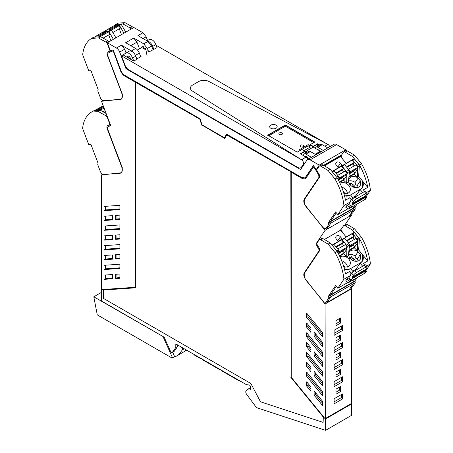 <?xml version="1.0" encoding="UTF-8"?>
<svg xmlns="http://www.w3.org/2000/svg" width="453" height="453" viewBox="0 0 453 453"><rect width="100%" height="100%" fill="white"/><g stroke="black" fill="none" stroke-linecap="round" stroke-linejoin="round"><path stroke-width="0.68" d="M101.574 289.614L101.574 301.052L164.15 337.179L170.56 351.454A1.501 0.866 -120 0 0 172.18 352.553A1.501 0.866 -120 0 0 172.344 352.394L175.798 347.485L175.798 343.901L246.222 384.563L249.161 385.027A1.501 0.866 -120 0 1 250.583 386.998L250.583 389.32A8.986 5.187 -120 0 0 247.406 389.478A8.986 5.187 -120 0 0 246.279 390.594A3.012 1.738 -120 0 0 246.726 394.489L256.347 407.423A0.6 0.345 -120 0 0 256.67 407.683L325.588 430.35L325.588 418.934L325.294 418.566L351.562 403.402L351.562 288.725L325.078 304.014L325.294 418.566M351.352 403.521L351.647 403.889L351.647 415.305L325.588 430.35M313.493 165.617L305.764 177.095A5.991 3.46 -120 0 1 305.062 177.757A5.991 3.46 -120 0 1 304.954 177.814M226.653 134.162L224.563 137.854L202.032 124.841L200.056 118.811L124.739 75.323A5.991 3.46 -120 0 1 121.042 70.691L113.159 49.898A77.35 44.654 60 0 0 110.47 50.951A0.9 0.521 -120 0 1 110.385 50.759L107.367 42.786L133.85 27.497L142.933 32.746L146.166 36.801L147.593 40.555M110.696 50.849A0.9 0.521 -120 0 0 111.568 51.393A77.327 44.649 -120 0 1 113.182 50.764L120.696 70.606A6.891 3.981 -120 0 0 124.949 75.934L135.543 82.055L135.543 287.151L135.328 82.174L124.739 76.059A6.891 3.981 -120 0 1 120.487 70.725L113.182 50.764M325.078 418.691L291.262 377.298L291.262 172.202L302.066 178.193A6.891 3.981 -120 0 0 305.407 178.595M316.075 169.603A0.9 0.521 -120 0 1 315.447 169.105A77.35 44.66 -120 0 0 313.81 166.647L306.109 177.893A6.891 3.981 -120 0 1 305.299 178.658A6.891 3.981 -120 0 1 301.857 178.318L291.262 172.202M316.194 169.609A0.9 0.521 -120 0 0 316.313 169.569A0.9 0.521 -120 0 0 316.33 169.558L316.12 169.677A0.9 0.521 -120 0 0 316.205 169.592L319.229 165.107L310.141 159.864L336.624 144.569L345.713 149.818L319.229 165.107M135.753 82.418L200.096 119.32L135.753 82.418L135.753 287.802L103.482 290.039L135.753 287.695M200.096 119.32L201.97 125.056L224.931 138.307M291.053 171.834L226.71 134.932L291.053 171.834L291.053 377.219L323.323 416.72L323.108 422.389L323.323 416.72M351.647 403.889L325.588 418.934M316.12 169.677A77.35 44.654 60 0 0 313.431 165.521L305.554 177.214L304.852 177.882L301.857 177.582L226.54 134.099L224.563 137.854M102.774 174.207L101.512 174.937L121.008 172.803L121.732 172.565L122.35 167.803L107.638 128.986L107.882 126.959L110.668 125.458L101.512 101.302L121.732 98.93L122.35 94.167L107.638 55.351L107.882 53.318A77.338 44.649 60 0 1 108.578 52.905A77.338 44.649 60 0 1 111.359 51.517A77.338 44.649 60 0 1 112.967 50.889M108.578 52.905L110.589 51.744A77.338 44.649 60 0 1 111.245 51.376M101.512 174.937L101.512 289.614L135.328 287.27M172.18 352.553L174.054 351.466A1.501 0.866 -120 0 0 174.224 351.313L177.672 346.403L175.798 347.485M177.672 344.988L177.672 346.403M315.447 169.105L315.237 169.224A77.35 44.66 -120 0 0 313.601 166.772M103.482 290.039L103.482 298.397L250.854 383.481L260.498 401.8L323.108 422.389M226.71 134.932L224.83 138.499L201.97 125.056M201.761 125.175L199.886 119.445M290.837 171.959L291.053 377.219M290.837 377.338L323.108 416.839M112.48 219.909L112.48 215.651L104.02 216.24L104.02 220.498L112.48 219.909M119.903 273.991L115.662 274.286L115.662 278.572L119.903 278.278L119.903 273.991M104.02 269.563L104.02 265.305L119.903 264.201L119.903 268.459L104.02 269.563L105.294 268.827L119.903 267.814M104.02 259.75L104.02 255.492L112.48 254.909L112.48 259.167L104.02 259.75L105.294 259.02L112.48 258.521M119.903 205.322L104.02 206.421L104.02 210.679L119.903 209.58L119.903 205.322M119.903 239.025L119.903 234.767L115.662 235.062L115.662 239.314L119.903 239.025M112.48 239.535L112.48 235.283L104.02 235.866L104.02 240.124L112.48 239.535M119.903 219.394L119.903 215.135L115.662 215.43L115.662 219.688L119.903 219.394M119.903 254.393L115.662 254.688L115.662 258.946L119.903 258.652L119.903 254.393M112.48 278.776L112.48 274.518L104.02 275.107L104.02 279.365L112.48 278.776M119.903 248.833L119.903 244.575L104.02 245.679L104.02 249.937L119.903 248.833M104.02 230.305L119.903 229.207L119.903 224.948L104.02 226.047L104.02 230.305L105.294 229.575L119.903 228.561M340.65 340.118L335.99 342.808L335.99 337.728L340.65 335.039L340.65 340.118L339.637 338.702L339.637 335.622M335.99 377.06L335.99 371.981L340.65 369.286L340.65 374.371L335.99 377.06M334.116 335.333L334.116 330.248L342.525 325.396L342.525 330.475L334.116 335.333M334.116 352.457L334.116 347.377L342.525 342.519L342.525 347.604L334.116 352.457M334.116 369.58L334.116 364.501L342.525 359.648L342.525 364.727L334.116 369.58M342.525 398.974L334.116 403.833L334.116 398.748L342.525 393.895L342.525 398.974L341.511 397.558L334.116 401.828M340.65 386.415L340.65 391.494L335.99 394.184L335.99 389.104L340.65 386.415M342.525 376.771L342.525 381.851L334.116 386.703L334.116 381.624L342.525 376.771M340.65 352.162L340.65 357.241L335.99 359.937L335.99 354.852L340.65 352.162M340.65 317.915L340.65 322.995L335.99 325.684L335.99 320.605L340.65 317.915M315.237 169.224L318.708 175.039L318.952 177.35L304.246 199.184C303.346 201.002 303.793 203.187 305.582 205.73L325.078 230.373L315.928 243.963L319.133 249.88A2.254 1.302 -120 0 1 318.918 251.036L304.246 272.819C303.346 274.643 303.793 276.823 305.582 279.365L325.078 304.014M306.687 372.043L322.57 391.483L322.57 395.741L306.687 376.301L306.687 372.043M314.116 395.192L322.57 405.543L322.57 401.284L314.116 390.933L314.116 395.192L315.384 394.461L322.57 403.255M306.687 381.834L306.687 386.115L310.928 391.307L310.928 387.021L306.687 381.834M306.687 317.417L306.687 313.159L322.57 332.604L322.57 336.856L306.687 317.417L307.961 316.687L307.961 314.716M310.928 332.423L310.928 328.17L306.687 322.978L306.687 327.236L310.928 332.423M314.116 332.066L322.57 342.417L322.57 346.675L314.116 336.324L314.116 332.066M310.928 371.681L306.687 366.488L306.687 362.23L310.928 367.423L310.928 371.681M322.57 385.928L314.116 375.577L314.116 371.324L322.57 381.675L322.57 385.928M322.57 356.488L306.687 337.043L306.687 332.791L322.57 352.23L322.57 356.488M310.928 352.055L306.687 346.862L306.687 342.604L310.928 347.796L310.928 352.055M322.57 366.301L314.116 355.95L314.116 351.692L322.57 362.043L322.57 366.301M322.57 376.115L306.687 356.675L306.687 352.417L322.57 371.856L322.57 376.115M327.366 163.188L327.366 163.72L324.054 165.634M327.366 163.72L340.396 156.2L340.633 156.585M330.724 161.245L330.967 161.642L330.967 161.047M339.761 156.03L339.761 156.568M344.546 151.545L345.713 149.818M350.769 287.717L351.562 288.725M344.903 224.971L351.562 215.084L350.769 214.088M107.367 42.786L116.449 48.035A5.243 3.029 -120 0 1 119.683 52.089L125.979 68.703L300.616 169.53L306.908 160.181A5.243 3.029 60 0 1 307.519 159.603A5.243 3.029 60 0 1 310.141 159.864M307.519 159.603L334.003 144.314A5.243 3.029 60 0 1 336.624 144.569M301.5 167.321L301.93 167.57M125.979 68.703L126.84 68.205M126.087 52.973L124.666 49.218L121.438 45.164L116.449 48.035M102.825 100.543L101.512 101.302M110.628 125.356L108.578 126.54M105.294 216.149L105.294 219.762L112.48 219.263M105.294 219.762L104.02 220.498M115.662 278.572L116.936 277.836L119.903 277.632M116.936 277.836L116.936 274.195M105.294 265.215L105.294 268.827M105.294 255.407L105.294 259.02M105.294 206.336L105.294 209.949L119.903 208.935M105.294 209.949L104.02 210.679M116.936 234.971L116.936 238.584L119.903 238.374M116.936 238.584L115.662 239.314M105.294 235.775L105.294 239.388L112.48 238.89M105.294 239.388L104.02 240.124M116.936 215.345L116.936 218.958L119.903 218.748M116.936 218.958L115.662 219.688M116.936 254.597L116.936 258.21L119.903 258.006M116.936 258.21L115.662 258.946M104.02 279.365L105.294 278.629L112.48 278.131M105.294 278.629L105.294 275.016M105.294 245.588L105.294 249.201L119.903 248.187M105.294 249.201L104.02 249.937M105.294 225.962L105.294 229.575M335.99 340.809L339.637 338.702M339.637 369.875L339.637 372.955L340.65 374.371M335.99 375.056L339.637 372.955M341.511 325.984L341.511 329.059L342.525 330.475M334.116 333.329L341.511 329.059M341.511 343.108L341.511 346.188L342.525 347.604M334.116 350.452L341.511 346.188M341.511 360.231L341.511 363.312L342.525 364.727M334.116 367.581L341.511 363.312M341.511 394.484L341.511 397.558M339.637 386.998L339.637 390.078L340.65 391.494M335.99 392.179L339.637 390.078M341.511 377.355L341.511 380.435L342.525 381.851M334.116 384.705L341.511 380.435M339.637 352.751L339.637 355.826L340.65 357.241M335.99 357.932L339.637 355.826M339.637 318.499L339.637 321.579L340.65 322.995M335.99 323.68L339.637 321.579M318.918 251.036L319.665 250.605M315.928 243.963L316.675 243.533M325.078 230.373L351.562 215.084M339.943 230.515L341.035 229.467M322.57 393.453L307.961 375.565L306.687 376.301M307.961 375.565L307.961 373.6M315.384 392.491L315.384 394.461M306.687 386.115L307.961 385.384L310.928 389.019M307.961 383.385L307.961 385.384M322.57 334.569L307.961 316.687M310.928 330.135L307.961 326.5L306.687 327.236M307.961 326.5L307.961 324.535M322.57 344.388L315.384 335.588L314.116 336.324M315.384 335.588L315.384 333.623M310.928 369.388L307.961 365.758L306.687 366.488M307.961 365.758L307.961 363.787M322.57 383.64L315.384 374.846L314.116 375.577M315.384 374.846L315.384 372.876M322.57 354.195L307.961 336.313L306.687 337.043M307.961 336.313L307.961 334.342M310.928 349.761L307.961 346.126L306.687 346.862M307.961 346.126L307.961 344.161M322.57 364.014L315.384 355.22L314.116 355.95M315.384 355.22L315.384 353.249M322.57 373.821L307.961 355.939L306.687 356.675M307.961 355.939L307.961 353.969M339.937 156.885L340.396 156.2M340.396 229.835L340.594 230.158M303.55 155.685L303.561 155.679A3.375 1.948 60 0 1 304.252 153.946A3.375 1.948 60 0 1 305.939 154.116L311.483 157.316M304.96 156.5A3.148 1.818 60 0 1 305.09 156.438A3.148 1.818 60 0 1 307.972 158.103A3.148 1.818 60 0 1 308.459 159.06M304.252 153.946L308.686 151.387A3.375 1.948 60 0 1 310.373 151.557L315.917 154.756M322.225 144.717L317.791 147.276A3.375 1.948 -120 0 0 316.103 147.106L320.537 144.547A3.375 1.948 60 0 1 322.225 144.717L327.762 147.916M317.791 147.276L323.329 150.475M316.103 147.106A3.375 1.948 -120 0 0 315.418 148.352M319.325 150.611A3.148 1.818 -120 0 0 317.434 149.513M128.986 58.329L129.133 56.506M133.035 52.237A5.991 3.46 -120 0 0 131.41 50.923L121.438 45.164M152.995 49.615L151.636 46.019L147.938 41.382L143.697 43.828L133.72 38.069L136.953 42.123L139.507 48.862M145.441 49.666L145.532 48.55M142.933 32.746L137.955 35.617L147.938 41.382M141.557 47.678L142.202 46.127L145.747 49.269L147.027 55.538M151.636 46.019L147.395 48.465L148.556 51.523M147.395 48.465L143.697 43.828M129.762 58.777L130.464 58.369M135.419 55.379L139.343 53.114A5.991 3.46 -120 0 0 135.651 48.477L125.674 42.718L133.72 38.069M139.343 53.114L140.707 56.71M231.472 376.047L231.472 376.46L238.408 380.463L238.765 380.26M238.408 380.463L238.408 380.05M201.172 358.555L201.172 358.969L196.172 356.081L194.235 354.959L194.235 354.546M210.707 364.059L210.707 364.472L202.944 359.993L202.87 359.535M220.243 369.563L220.164 369.931L212.4 365.452L212.4 365.039M229.773 375.067L229.694 375.435L221.936 370.956L221.936 370.543M229.773 375.48L230.13 375.271M220.243 369.976L220.6 369.767M210.707 364.472L211.064 364.263M201.172 358.969L201.528 358.759M94.201 110.809L95.747 109.92A1.501 0.866 60 0 1 95.979 109.853L100.289 109.552A0.6 0.345 60 0 1 100.793 109.926L101.291 110.787M106.138 113.51L100.555 110.373L93.595 110.855L91.472 112.078A44.943 25.946 -120 0 0 91.115 112.299A44.943 25.946 -120 0 0 82.599 128.414M82.599 128.409L88.686 144.473L90.911 144.32L98.058 163.188L97.735 164.637L100.249 171.268A3.596 2.078 -120 0 0 103.709 174.394L119.909 173.273A6.591 3.805 -120 0 0 120.928 172.967A6.591 3.805 -120 0 0 121.698 166.981L121.976 166.817M100.555 110.373L98.437 111.597L91.472 112.078M110.215 124.264L109.937 124.422A77.633 44.824 -120 0 0 109.513 124.632L107.106 125.996L106.885 127.882L121.698 166.981M109.937 124.422L107.491 117.961A2.995 1.727 -120 0 0 105.617 115.628L98.437 111.597M109.224 124.773L109.003 126.659M97.718 109.734L103.454 106.421M103.222 105.815L95.056 110.255M101.285 110.77L100.753 109.858M99.603 109.598L103.748 107.208M104.065 108.041L100.934 109.847M105.051 110.634L103.063 111.778M123.975 33.199L119.507 25.504L121.308 24.468L120.804 24.094L116.262 24.462L114.462 25.504L114.156 26.28M121.308 24.468L125.775 32.157M94.275 37.157L95.821 36.263A1.501 0.866 60 0 1 96.047 36.195L100.356 35.9A0.6 0.345 60 0 1 100.866 36.268L100.821 36.206M116.495 24.394L114.694 25.43L119.003 25.136L120.804 24.094M119.507 25.504L119.003 25.136M103.567 32.14A1.501 0.866 60 0 1 103.867 31.619L106.41 30.147A1.501 0.866 60 0 1 106.642 30.079L110.951 29.785A0.6 0.345 60 0 1 111.455 30.153L115.923 37.848M113.38 39.315L108.913 31.619L111.455 30.153M103.867 31.619A1.501 0.866 60 0 1 104.099 31.546L108.409 31.251A0.6 0.345 60 0 1 108.913 31.619M108.997 41.846A2.995 1.727 -120 0 0 107.803 40.753L100.628 36.716L93.663 37.197L91.546 38.42A44.943 25.946 -120 0 0 91.189 38.647A44.943 25.946 -120 0 0 82.672 54.756L88.76 70.821L90.979 70.668L98.131 89.53L97.808 90.979L100.323 97.616A3.596 2.078 -120 0 0 103.782 100.742L119.983 99.615A6.591 3.805 -120 0 0 121.002 99.315A6.591 3.805 -120 0 0 121.772 93.324L121.982 93.205M100.628 36.716L98.511 37.939L91.546 38.42M110.322 50.589L110.011 50.77A77.633 44.824 -120 0 0 109.581 50.979L107.174 52.338L106.959 54.23L121.772 93.324M110.011 50.77L107.565 44.309A2.995 1.727 -120 0 0 105.685 41.976L98.511 37.939M113.601 26.064L115.555 24.575A44.943 25.946 -120 0 1 115.911 24.354L118.029 23.131L124.994 22.65L132.168 26.687L130.051 27.91L122.871 23.873L115.911 24.354M133.363 27.78A2.995 1.727 -120 0 0 132.168 26.687M109.292 51.115L109.077 53.007M124.994 22.65L122.871 23.873M131.245 29.003A2.995 1.727 -120 0 0 130.051 27.91M108.38 29.96L115.339 25.94L113.346 26.081L105.742 30.538M115.64 26.727L115.339 25.94M111.948 30.997L111.415 30.091M112.837 32.525L120.209 28.267L119.224 25.674L117.231 25.81L110.272 29.83M119.275 28.805L121.483 34.638M119.224 25.674L111.597 30.074M97.786 36.076L104.751 32.055L102.752 32.197L95.147 36.653M105.045 32.843L104.751 32.055M103.137 38.126L109.615 34.383L108.629 31.789L106.636 31.925L99.677 35.946M108.68 34.921L110.889 40.753M108.629 31.789L101.002 36.195M349.24 216.07L353.142 210.283A1.501 0.866 -120 0 0 352.966 208.725L352.819 208.459L352.966 208.725L330.724 221.568L330.571 221.307L352.819 208.459L354.971 205.26L352.819 208.459L354.937 207.236L357.089 204.037M326.998 228.912L330.894 223.125A1.501 0.866 -120 0 0 330.724 221.568L330.571 221.307L328.453 222.531L328.606 222.791L330.724 221.568L330.894 223.125L328.38 226.857A3.596 2.078 60 0 1 327.961 227.259L325.843 228.482A3.596 2.078 60 0 1 322.802 227.208L306.602 207.383A6.591 3.805 60 0 1 304.812 199.02L319.625 177.032L319.405 174.892L316.998 170.753A77.633 44.824 60 0 0 316.573 170.045L319.02 166.415A2.995 1.727 60 0 1 319.371 166.081A2.995 1.727 60 0 1 320.894 166.245L323.017 165.022L330.192 169.275L337.157 177.797A44.943 25.946 60 0 1 337.513 178.431L337.728 178.822C341.602 185.917 344.184 193.046 345.463 200.215L349.807 197.712L351.268 199.496A0.747 0.43 -120 0 0 351.873 199.773L353.38 201.625L352.009 203.657L365.571 195.826L366.936 193.799A2.995 0.663 140.8 0 0 367.14 193.125A2.995 0.663 140.8 0 0 365.854 193.482L356.534 198.867A2.995 0.663 140.8 0 0 353.38 201.625M324.41 165.849L340.577 156.517L346.12 163.301L354.003 158.833L346.12 163.301M357.553 166.84L357.553 166.823A1.501 0.866 -120 0 0 357.015 165.356L352.706 160.085L354.506 159.043A0.6 0.345 -120 0 0 354.003 158.833M354.506 159.043L358.816 164.314L357.015 165.356M357.553 166.823L359.354 165.787L358.816 164.314M359.354 165.787L358.651 176.291L362.298 180.747A8.392 6.591 34 0 1 362.394 187.497L362.298 180.747L367.711 187.372C366.426 180.203 363.85 173.069 359.976 165.985L359.756 165.588A44.943 25.946 60 0 0 359.399 164.954L361.522 163.731A44.943 25.946 60 0 1 361.879 164.365A44.943 25.946 60 0 1 370.395 190.311L366.041 196.778M336.313 212.785L330.571 221.307L336.313 212.785M352.627 197.531L355.894 195.645L360.611 189.144A8.392 6.591 34 0 0 362.394 187.497L360.611 189.144L349.976 195.283L344.54 195.917A8.386 6.591 34 0 0 349.976 195.283L350.526 194.966L353.255 198.301M358.651 176.291L357.321 177.061L354.212 174.094L348.957 177.129M333.867 170.622L344.15 164.518A0.6 0.345 -120 0 1 344.659 164.733L348.963 170.005A1.501 0.866 -120 0 1 349.506 171.472L348.334 182.248L346.726 183.176L343.617 180.209L339.631 182.514M358.102 178.097C355.769 176.421 353.47 176.013 351.205 176.863A6.552 5.147 34 0 0 350.849 177.038A6.552 5.147 34 0 0 350.633 177.157A6.552 5.147 34 0 0 349.348 178.386A6.552 5.147 34 0 0 350.146 184.716A6.552 5.147 34 0 0 358.719 187.049A6.552 5.147 34 0 0 359.252 186.71L360.214 185.707L360.356 180.855L358.102 178.097L355.163 182.463C355.248 184.365 356.001 185.288 357.417 185.226L360.356 180.855M343.906 193.584L348.221 193.114A6.552 5.147 34 0 0 349.625 191.823A6.552 5.147 34 0 0 348.821 185.487A6.552 5.147 34 0 0 340.254 183.154A6.552 5.147 34 0 0 340.135 183.216L340.005 183.295M357.321 177.061L357.474 168.001M352.706 160.085A0.6 0.345 -120 0 0 352.202 159.869M336.403 165.515A2.837 2.231 -146 0 1 336.052 162.774A2.837 2.231 -146 0 1 340.418 163.199L342.174 165.351L338.159 167.667L336.403 165.515M333.561 170.634L332.026 171.517L333.561 170.634L334.065 170.849L338.374 176.121L338.912 177.587L338.685 180.611M357.383 169.382L354.212 174.094M349.348 173.833L353.459 171.461L354.841 173.154L349.031 176.511M346.726 183.176L346.885 174.116M346.958 172.961L346.964 172.944A1.501 0.866 -120 0 0 346.42 171.472L342.117 166.2A0.6 0.345 -120 0 0 341.607 165.985L333.725 170.458M346.788 175.498L343.617 180.209M338.753 179.949L342.864 177.576L344.252 179.269L339.41 182.061M349.563 184.699L351.675 182.995L352.026 184.099A5.215 4.1 -146 0 1 355.384 187.627M351.675 182.995L350.356 184.96M354.104 187.361L352.026 184.099M365.435 199.195A0.6 0.345 -120 0 0 365.599 199.099L366.517 197.74L364.818 198.72L365.979 196.998A0.6 0.345 -120 0 0 365.888 196.325L365.571 195.826M364.659 191.46L363.368 189.881L367.711 187.372M362.638 192.616L360.061 189.462M366.624 192.491L370.39 190.317M320.894 166.245L328.074 170.498L335.039 179.02A44.943 25.946 60 0 1 335.396 179.654A44.943 25.946 60 0 1 343.912 205.605L350.373 201.874L348.68 204.388L346.987 205.368L345.73 207.231L348.249 208.901A0.6 0.345 -120 0 0 348.651 208.884L349.563 207.531L351.262 206.551L352.423 204.818L365.984 196.993M343.912 205.6L337.825 214.637L348.023 208.754M366.517 197.74L365.95 197.038M352.009 203.657L352.332 204.15A0.6 0.345 60 0 1 352.423 204.818M367.14 193.125L365.628 191.274A2.995 0.663 140.8 0 0 364.342 191.636L365.854 193.482M356.375 196.234L355.894 195.645M343.04 159.53A77.633 44.824 -120 0 0 341.364 156.681A77.633 44.824 -120 0 0 340.933 155.979L343.385 152.344A2.995 1.727 60 0 1 343.736 152.015A2.995 1.727 60 0 1 345.26 152.18L352.44 156.432L359.399 164.954M352.44 156.432L354.557 155.209L361.522 163.731M325.843 228.482A3.596 2.078 60 0 0 326.262 228.08L328.776 224.348L330.894 223.125L353.142 210.283L350.628 214.014L352.745 212.791L355.26 209.06L354.937 207.236M352.745 212.791A3.596 2.078 60 0 1 352.326 213.187L350.452 214.269M343.736 152.015L345.854 150.792A2.995 1.727 60 0 1 347.377 150.957L354.557 155.209M349.563 207.531L346.987 205.368M348.68 204.388L350.492 205.588L348.799 206.568M351.262 206.551L350.492 205.588M350.373 201.874A44.943 25.951 -120 0 0 349.807 197.712M335.039 179.02L337.157 177.797M328.776 224.348L328.606 222.791M337.825 214.637L335.599 211.913L328.453 222.531M364.342 191.636L355.022 197.015A2.995 0.663 140.8 0 0 351.873 199.773M350.628 214.014A3.596 2.078 60 0 1 350.203 214.411M353.272 209.705L352.966 208.725L355.09 207.502M328.074 170.498L330.192 169.275M319.371 166.081L321.488 164.858A2.995 1.727 60 0 1 323.017 165.022M349.218 170.379L350.311 171.715L357.938 167.316L355.945 164.875L348.351 169.258M344.461 164.558L352.06 160.119L354.053 162.559L346.466 166.942M354.308 165.815A1.501 0.866 -120 0 1 353.414 163.578L354.053 162.559M357.938 167.316L356.958 168.776L349.393 173.142M353.646 170.685L352.915 171.772M349.399 173.074L350.311 171.715M353.538 163.329L346.726 167.265M338.623 176.494L339.722 177.836L347.343 173.431L345.35 170.991L337.762 175.373M333.867 170.673L341.466 166.234L343.465 168.68L335.871 173.063M343.714 171.936A1.501 0.866 -120 0 1 342.819 169.694L343.465 168.68M347.343 173.431L346.364 174.892L338.799 179.258M343.051 176.8L342.321 177.887M338.804 179.19L339.722 177.836M342.944 169.445L336.132 173.38M326.403 301.783L327.004 302.542L349.246 289.699L353.147 283.912A1.501 0.866 -120 0 0 352.972 282.355L352.825 282.089L352.972 282.355L330.73 295.197L330.577 294.931L352.825 282.089L354.976 278.889L352.825 282.089L354.942 280.866L357.1 277.666M327.004 302.542L330.9 296.755A1.501 0.866 -120 0 0 330.73 295.197L330.577 294.931L328.459 296.154L328.612 296.421L330.73 295.197L330.9 296.755L328.385 300.486A3.596 2.078 60 0 1 327.966 300.883L325.849 302.106A3.596 2.078 60 0 1 322.808 300.837L306.607 281.007A6.591 3.805 60 0 1 304.818 272.649L319.631 250.662L319.41 248.516L317.009 244.377A77.633 44.824 60 0 0 316.579 243.674L319.025 240.039A2.995 1.727 60 0 1 319.376 239.711A2.995 1.727 60 0 1 320.9 239.875L323.023 238.652L330.197 242.904L337.162 251.426A44.943 25.946 60 0 1 337.519 252.061L337.734 252.451C341.613 259.541 344.189 266.675 345.469 273.844L349.812 271.336L351.273 273.119A0.747 0.43 -120 0 0 351.879 273.397A2.995 0.663 140.8 0 1 355.027 270.645L364.348 265.26L365.86 267.111A2.995 0.663 140.8 0 1 367.145 266.755A2.995 0.663 140.8 0 1 366.941 267.423L365.577 269.456L365.894 269.954A0.6 0.345 -120 0 1 365.984 270.628L364.824 272.349L366.522 271.37L365.956 270.668M324.416 239.478L340.582 230.141L346.126 236.93L354.008 232.457L346.126 236.93M354.512 232.672L358.821 237.944L359.359 239.411L357.559 240.452A1.501 0.866 -120 0 0 357.021 238.986L352.711 233.708L354.512 232.672A0.6 0.345 -120 0 0 354.008 232.457M359.359 239.411L358.657 249.914L362.304 254.376A8.392 6.591 34 0 1 362.4 261.126L362.304 254.376L367.717 261.002C366.432 253.827 363.855 246.698 359.982 239.609L359.767 239.218A44.943 25.946 60 0 0 359.405 238.584L361.528 237.361A44.943 25.946 60 0 1 361.885 237.995A44.943 25.946 60 0 1 370.401 263.94L366.047 270.407M336.319 286.415L330.577 294.931L336.319 286.415M352.632 271.16L355.899 269.275L360.616 262.774A8.392 6.591 34 0 0 362.4 261.126L360.616 262.774L349.988 268.906A8.386 6.591 34 0 1 344.552 269.541L349.982 268.906M358.657 249.914L357.326 250.685L354.218 247.723L348.963 250.752M333.872 244.252L344.155 238.148A0.6 0.345 -120 0 1 344.665 238.357L348.969 243.635A1.501 0.866 -120 0 1 349.512 245.101L348.34 255.871L346.732 256.8L343.623 253.839L339.637 256.138M358.108 251.721C355.775 250.05 353.476 249.637 351.211 250.486A6.552 5.147 34 0 0 350.854 250.662A6.552 5.147 34 0 0 350.639 250.786A6.552 5.147 34 0 0 349.354 252.01A6.552 5.147 34 0 0 350.158 258.346A6.552 5.147 34 0 0 358.725 260.679A6.552 5.147 34 0 0 359.257 260.339L360.22 259.331L360.362 254.484L358.108 251.721L355.169 256.092C355.254 257.995 356.007 258.912 357.423 258.85L360.362 254.484M343.912 267.213L348.227 266.738A6.552 5.147 34 0 0 349.631 265.447A6.552 5.147 34 0 0 348.827 259.11A6.552 5.147 34 0 0 340.26 256.777A6.552 5.147 34 0 0 340.146 256.845L340.01 256.925M357.326 250.685L357.485 241.63M352.711 233.708A0.6 0.345 -120 0 0 352.208 233.499M336.409 239.144A2.837 2.231 -146 0 1 336.064 236.398A2.837 2.231 -146 0 1 340.424 236.828L342.179 238.974L338.165 241.296L336.409 239.144M332.021 245.135L333.567 244.263L334.071 244.473L338.38 249.75L338.918 251.217L338.691 254.241M357.389 243.012L354.218 247.723M349.354 247.457L353.465 245.084L354.846 246.783L349.036 250.135M346.732 256.8L346.89 247.746M349.512 245.101L346.97 246.568A1.501 0.866 -120 0 0 346.426 245.101L342.123 239.824A0.6 0.345 -120 0 0 341.613 239.614L333.736 244.088M346.794 249.127L343.623 253.839M338.759 253.572L342.87 251.2L344.257 252.899L339.422 255.69M349.569 258.323L351.681 256.625L352.032 257.729A5.215 4.1 -146 0 1 355.39 261.251M351.681 256.625L350.362 258.589M354.11 260.99L352.032 257.729M364.665 265.09L363.374 263.51L367.717 261.002M362.649 266.245L360.067 263.085M366.63 266.121L370.401 263.94M320.9 239.875L328.08 244.127L335.044 252.649A44.943 25.946 60 0 1 335.401 253.284A44.943 25.946 60 0 1 343.918 279.229L350.379 275.498L348.685 278.012L346.992 278.991L345.735 280.86L348.255 282.53A0.6 0.345 -120 0 0 348.657 282.513L349.574 281.154L351.268 280.175L352.434 278.448L365.99 270.622M343.918 279.229L337.83 288.267L348.029 282.378M365.446 272.819A0.6 0.345 -120 0 0 365.605 272.729L366.522 271.37M355.027 270.645L356.539 272.491A2.995 0.663 140.8 0 0 353.385 275.254L352.015 277.287L352.338 277.78A0.6 0.345 60 0 1 352.434 278.448M352.015 277.287L365.577 269.456M356.539 272.491L365.86 267.111M367.145 266.755L365.633 264.903A2.995 0.663 140.8 0 0 364.348 265.26M356.381 269.863L355.899 269.275M343.046 233.159A77.633 44.824 -120 0 0 341.369 230.311A77.633 44.824 -120 0 0 340.945 229.609L343.391 225.973A2.995 1.727 60 0 1 343.742 225.639A2.995 1.727 60 0 1 345.265 225.804L352.445 230.062L359.405 238.584M352.445 230.062L354.563 228.839L361.528 237.361M325.849 302.106A3.596 2.078 60 0 0 326.268 301.709L328.782 297.978L330.9 296.755L353.147 283.912L350.633 287.644L352.751 286.421L355.265 282.689L354.942 280.866M352.751 286.421A3.596 2.078 60 0 1 352.332 286.817L350.458 287.898M343.742 225.639L345.86 224.416A2.995 1.727 60 0 1 347.383 224.58L354.563 228.839M349.574 281.154L346.992 278.991M348.685 278.012L350.497 279.218L348.804 280.197M351.268 280.175L350.497 279.218M350.379 275.498A44.943 25.951 -120 0 0 349.812 271.336M335.044 252.649L337.162 251.426M328.782 297.978L328.612 296.421M337.83 288.267L335.605 285.543L328.459 296.154M350.633 287.644A3.596 2.078 60 0 1 350.214 288.04M353.278 283.335L352.972 282.355L355.095 281.132M353.261 271.93L350.531 268.595L349.988 268.906M328.08 244.127L330.197 242.904M319.376 239.711L321.494 238.488A2.995 1.727 60 0 1 323.023 238.652M349.223 244.008L350.316 245.345L357.944 240.939L355.95 238.499L348.357 242.882M344.433 238.165L352.066 233.748L354.065 236.189L346.471 240.571M354.314 239.444A1.501 0.866 -120 0 1 353.419 237.208L354.065 236.189M357.944 240.939L356.964 242.4L349.399 246.766M353.651 244.314L352.921 245.401M349.405 246.704L350.316 245.345M353.544 236.959L346.732 240.888M338.634 250.124L339.727 251.46L347.355 247.061L345.356 244.614L337.768 248.997M333.872 244.297L341.471 239.864L343.47 242.304L335.877 246.687M343.719 245.56A1.501 0.866 -120 0 1 342.825 243.323L343.47 242.304M347.355 247.061L346.369 248.516L338.804 252.887M343.057 250.43L342.326 251.517M338.81 252.819L339.727 251.46M342.949 243.074L336.137 247.01M300.481 153.912L305.35 151.336L305.35 153.312M314.586 142.123L285.35 125.243L267.972 135.271M308.125 145.849L310.243 147.078L313.187 146.812L317.638 144.009L313.187 146.574L310.243 144.875L310.243 145.849L308.125 144.626L308.125 145.849L301.766 149.524L304.716 151.223L300.265 153.794L305.985 157.095A2.995 1.727 60 0 1 307.751 159.207L308.374 158.85M317.638 146.223L317.638 144.009L319.558 145.113L317.638 143.76L313.187 146.33L310.243 144.626L314.795 141.999L285.35 124.994L267.763 135.147L297.213 152.151L301.766 149.524M156.16 45.272L327.915 144.433L208.918 81.483A7.491 4.326 0 0 0 198.561 81.614L192.621 85.051A7.491 4.326 0 0 0 190.43 88.103A7.491 4.326 0 0 0 192.4 91.025L301.432 159.722L121.483 55.832L123.069 54.915L133.743 61.076L136.925 59.241L135.764 56.183A5.991 3.46 60 0 0 129.071 51.251A5.991 3.46 60 0 0 128.98 51.302L125.985 53.035M147.049 40.872L149.111 39.683A5.991 3.46 -120 0 1 149.196 39.626A5.991 3.46 -120 0 1 155.889 44.564L157.049 47.622L149.122 51.852L147.106 50.691M137.491 50.028L141.727 47.582L145.855 49.807M140.504 56.172L141.07 56.5L136.817 58.958M155.889 44.564L152.712 46.399A5.991 3.46 -120 0 0 147.695 41.24M123.069 54.915L125.804 53.137A5.991 3.46 60 0 1 125.894 53.086A5.991 3.46 60 0 1 132.587 58.018L135.764 56.183M126.88 57.112L127.418 56.393A2.435 1.404 60 0 1 127.672 56.166A2.435 1.404 60 0 1 130.39 58.171L130.86 59.411M308.125 144.626L299.648 149.524L300.707 150.136M313.736 142.61L285.35 126.217L268.822 135.758M300.599 145.181A1.795 1.036 0 0 0 300.073 145.911A1.795 1.036 0 0 0 301.183 146.874A1.795 1.036 0 0 0 303.142 146.647A1.795 1.036 0 0 0 303.669 145.911A1.795 1.036 0 0 0 302.559 144.954A1.795 1.036 0 0 0 300.599 145.181M281.959 134.416A1.795 1.036 0 0 0 282.485 133.68A1.795 1.036 0 0 0 281.375 132.723A1.795 1.036 0 0 0 279.416 132.95A1.795 1.036 0 0 0 278.889 133.68A1.795 1.036 0 0 0 279.999 134.637A1.795 1.036 0 0 0 281.959 134.416M285.35 126.217L285.35 125.243L267.763 135.396M129.162 56.466L128.137 57.837M133.743 61.076L132.587 58.018M152.712 46.399L153.873 49.456M121.483 55.832L125.011 65.153A5.991 3.46 -120 0 0 126.285 67.508A5.991 3.46 -120 0 0 128.709 69.79L297.819 167.423A5.991 3.46 -120 0 0 300.815 167.718A5.991 3.46 -120 0 0 301.511 167.055L303.278 164.433A2.995 1.727 -120 0 0 303.55 163.391A2.995 1.727 -120 0 0 301.432 159.722L192.4 91.025A7.491 4.326 0 0 1 190.43 88.103A7.491 4.326 0 0 1 192.621 85.051L198.561 81.614A7.491 4.326 0 0 1 208.918 81.483L327.915 144.433L324.824 146.217L327.915 144.433A2.995 1.727 60 0 1 329.767 146.761M310.243 147.078L303.884 150.747M320.396 152.168L320.396 151.466L315.311 154.405L320.396 151.223L315.095 154.28M320.396 151.223L313.278 147.112L306.075 151.274L313.278 147.112L312.553 147.18L313.187 146.812M307.479 152.083L306.075 151.274L305.35 151.336M307.27 152.208L306.075 151.517L307.27 152.208M307.179 157.14L306.545 157.502M305.515 156.353L305.107 156.591M301.432 159.722L305.985 157.095L301.432 159.971M276.07 125.17A3.743 2.163 0 0 0 271.987 124.7A3.743 2.163 0 0 0 269.677 126.698A3.743 2.163 0 0 0 270.769 128.227A3.743 2.163 0 0 0 274.852 128.692A3.743 2.163 0 0 0 277.162 126.698A3.743 2.163 0 0 0 276.07 125.17A3.743 2.163 0 0 0 271.987 124.7A3.743 2.163 0 0 0 269.677 126.698A3.743 2.163 0 0 0 270.769 128.227A3.743 2.163 0 0 0 274.852 128.692A3.743 2.163 0 0 0 277.162 126.698A3.743 2.163 0 0 0 276.07 125.17M319.767 144.994L317.638 143.76M313.187 146.33L310.243 144.626M314.795 142.242L285.35 124.994M304.716 151.223L300.265 154.037M101.574 292.321L93.799 296.806L163.323 336.704M186.71 350.203L183.839 351.856M93.799 296.806L97.27 314.869L170.396 357.089A7.491 4.326 60 0 0 172.536 357.802L163.114 336.822M172.536 357.802L174.626 356.596A7.491 4.326 -120 0 0 175.532 356.528A7.491 4.326 -120 0 0 176.228 356.256A7.491 4.326 -120 0 0 176.477 356.092A35.957 20.759 -120 0 0 177.055 355.775A35.957 20.759 -120 0 0 179.133 354.263L182.361 349.88L184.252 348.782M172.678 352.264L174.626 356.596M180.945 346.879L182.463 348.323L182.723 349.133L182.361 349.88M177.055 355.775L183.759 351.907A35.957 20.759 -120 0 0 185.838 350.39A35.957 20.759 -120 0 0 186.291 349.959M182.927 352.389A7.491 4.326 -120 0 0 182.933 352.383A7.491 4.326 -120 0 0 182.938 352.377L176.228 356.256M174.224 351.313L172.344 352.394M341.67 154.886L323.561 165.345M317.31 168.958L316.205 169.592M318.708 175.039L319.303 174.699M119.683 52.089L124.666 49.218M143.086 38.579L146.166 36.801M304.246 272.819L304.994 272.389M319.308 248.329L318.708 248.674M304.246 199.184L304.994 198.748M319.688 176.925L318.952 177.35M310.373 151.557L305.939 154.116M130.798 45.674L136.953 42.123M143.516 46.178L141.591 47.288M305.05 156.551L305.373 156.364M135.651 48.477L131.41 50.923M94.332 110.804L95.979 109.853M100.289 109.552L98.641 110.504M99.943 110.413L100.793 109.926M106.704 115L105.617 115.628M107.106 125.996L109.111 124.835M106.885 127.882L107.491 127.536M94.4 37.146L96.047 36.195M100.356 35.9L98.709 36.852M100.017 36.761L100.866 36.268M104.099 31.546L106.642 30.079M108.409 31.251L110.951 29.785M107.803 40.753L105.685 41.976M107.871 44.128L107.565 44.309M107.174 52.338L109.184 51.178M106.959 54.23L107.486 53.924M338.912 177.587L337.496 178.403M338.374 176.121L336.613 177.134M334.065 170.849L332.304 171.863M349.506 171.472L346.964 172.944M357.978 187.372A6.552 5.147 34 0 0 357.417 185.226M355.163 182.463A6.552 5.147 34 0 0 350.514 180.787A6.552 5.147 34 0 0 348.64 181.081M347.389 193.488A6.552 5.147 34 0 0 341.675 187.14M344.15 164.518L341.607 165.985M337.745 167.163L340.418 163.199M348.963 170.005L346.42 171.472M349.382 183.584A5.215 4.1 -146 0 1 349.676 183.578A5.215 4.1 -146 0 1 350.837 183.708M343.232 191.404A5.215 4.1 -146 0 1 344.79 193.742M344.659 164.733L342.117 166.2M348.651 208.884L365.599 199.099M352.332 204.15L365.888 196.325M355.022 197.015L356.534 198.867M345.26 152.18L347.377 150.957M353.142 210.283L355.26 209.06M353.114 198.425L351.268 199.496M326.262 228.08L328.38 226.857M353.414 163.578L346.822 167.384M342.819 169.694L336.228 173.499M358.821 237.944L357.021 238.986M338.918 251.217L337.502 252.032M338.38 249.75L336.619 250.764M334.071 244.473L332.309 245.492M333.567 244.263L332.032 245.147M357.983 261.002A6.552 5.147 34 0 0 357.423 258.85M355.169 256.092A6.552 5.147 34 0 0 350.52 254.416A6.552 5.147 34 0 0 348.646 254.711M347.394 267.117A6.552 5.147 34 0 0 341.681 260.769M344.155 238.148L341.613 239.614M337.751 240.792L340.424 236.828M348.969 243.635L346.426 245.101M349.388 257.213A5.215 4.1 -146 0 1 349.682 257.202A5.215 4.1 -146 0 1 350.843 257.338M343.238 265.033A5.215 4.1 -146 0 1 344.795 267.366M344.665 238.357L342.123 239.824M348.657 282.513L365.605 272.729M352.338 277.78L365.894 269.954M351.873 273.402L353.385 275.254M345.265 225.804L347.383 224.58M353.147 283.912L355.265 282.689M353.119 272.055L351.273 273.119M326.268 301.709L328.385 300.486M353.419 237.208L346.828 241.013M342.825 243.323L336.239 247.128M127.418 56.393L128.001 56.059M302.768 166.33L301.511 167.055M304.529 163.709L303.278 164.433M182.463 348.323L182.955 348.034M182.723 349.133L183.788 348.516M247.406 389.478L250.583 387.643M341.63 154.954L323.595 165.362M317.264 169.02L316.313 169.569M305.067 156.562L305.418 156.359M348.584 208.952L365.531 199.167M348.589 282.581L365.537 272.797M149.196 39.626L147.049 40.866M125.894 53.086L129.071 51.251M302.479 166.761L300.815 167.718"/></g></svg>
